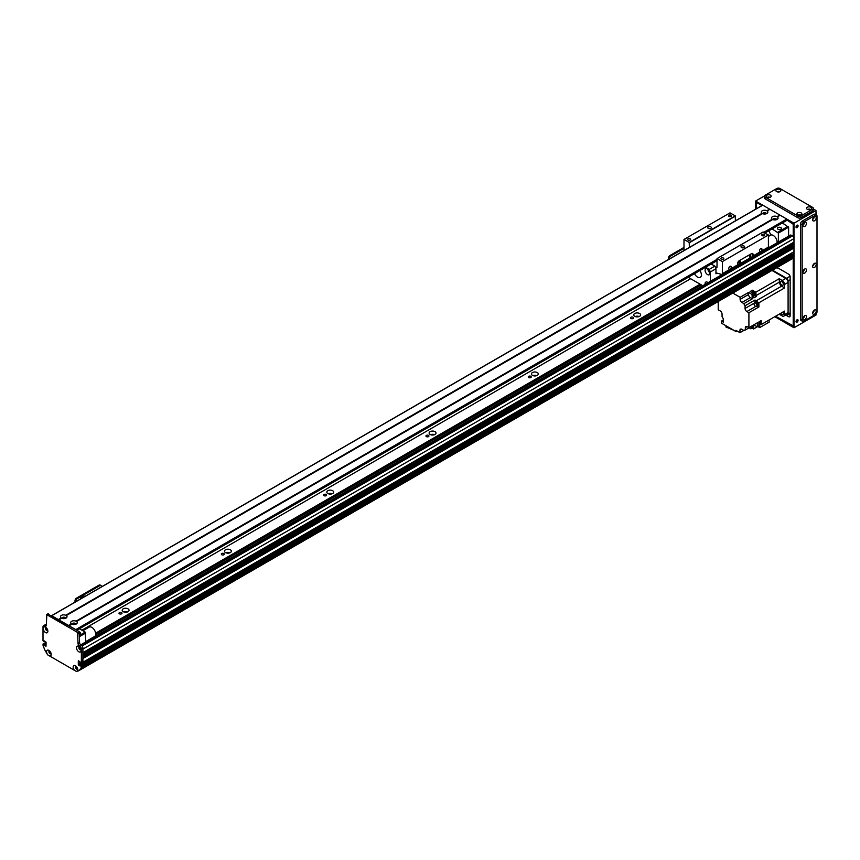 <?xml version="1.0" encoding="UTF-8"?>
<svg xmlns="http://www.w3.org/2000/svg" width="860" height="860" viewBox="0 0 860 860"><rect width="100%" height="100%" fill="white"/><g stroke="black" fill="none" stroke-linecap="round" stroke-linejoin="round"><path stroke-width="1.29" d="M777.988 229.179A1.989 1.15 180 0 1 777.408 228.373A1.989 1.15 180 0 1 779.396 227.223A1.989 1.15 180 0 1 781.385 228.373A1.989 1.15 180 0 1 780.16 229.426A1.989 1.15 180 0 1 777.988 229.179M773.624 219.805L773.624 219.805A1.172 0.677 180 0 1 775.967 219.805L775.967 219.805M763.39 213.903A1.172 0.677 180 0 1 765.733 213.903M768.743 230.802A9.041 5.224 60 0 1 770.635 235.145M778.375 242.058L778.375 233.092L772.108 228.857L782.342 222.976L788.609 227.19L788.609 236.145M788.609 227.19L778.375 233.092M788.093 226.298L777.87 232.211M47.988 655.051A3.289 1.903 60 0 1 46.558 651.74A3.289 1.903 60 0 1 48.88 650.396A3.289 1.903 60 0 1 51.213 654.428A3.289 1.903 60 0 1 49.783 656.083L47.622 654.836L44.795 649.934A101.286 58.48 -120 0 1 43 645.226L43.086 643.904L44.537 643.216M46.075 642.323L43.871 644.247L45.408 643.366M45.559 643.635L44.021 645.054L45.559 644.162M43.452 625.779L44.989 624.887A2.171 1.258 60 0 1 46.075 624.994L46.322 625.145A2.171 1.258 60 0 1 45.881 626.134A2.171 1.258 60 0 1 44.795 626.026L44.537 625.886A2.171 1.258 -120 0 0 43.452 625.779A2.171 1.258 -120 0 0 43 626.768L43 640.743L43.871 641.592L44.698 641.184M47.859 614.094L79.066 631.519L79.582 642.571A2.171 1.258 -120 0 0 81.109 645.226L81.367 645.376A2.171 1.258 60 0 1 82.904 648.032L82.904 662.007L81.066 663.071L78.55 660.738M82.904 648.032L81.367 648.924L81.367 662.888L82.904 662.007M79.829 661.469L79.829 663.834L81.206 664.92M82.033 664.511L82.592 664.834L81.066 665.726L80.496 665.404L81.883 664.597M49.783 656.083L74.594 670.402A3.289 1.903 60 0 1 73.154 667.102A3.289 1.903 60 0 1 75.486 665.758A3.289 1.903 60 0 1 77.808 669.789A3.289 1.903 60 0 1 76.379 671.445L79.582 670.015A101.286 58.48 -120 0 0 81.367 667.382L82.592 664.834M82.904 665.371L82.904 666.489A101.286 58.48 60 0 1 81.109 669.134L79.582 670.015M76.045 666.285A1.623 0.935 -120 0 0 75.873 666.887A1.623 0.935 -120 0 0 76.465 668.403A1.623 0.935 -120 0 0 77.636 669.037L77.314 668.607A1.161 0.666 60 0 1 76.443 666.554L76.443 666.554M46.117 627.736A1.623 0.935 -120 0 0 45.946 628.348A1.623 0.935 -120 0 0 46.537 629.853A1.623 0.935 -120 0 0 47.709 630.487M79.367 646.935A1.623 0.935 -120 0 0 79.195 647.548A1.623 0.935 -120 0 0 79.786 649.053A1.623 0.935 -120 0 0 80.958 649.687M49.45 650.923A1.623 0.935 -120 0 0 49.267 651.536A1.623 0.935 -120 0 0 49.858 653.041A1.623 0.935 -120 0 0 51.03 653.675M80.345 666.016L80.496 665.404M80.195 666.113L78.303 664.716L78.303 660.878M81.367 648.924A2.171 1.258 -120 0 0 79.829 646.258L79.582 646.118A2.171 1.258 60 0 1 78.045 643.452L77.529 632.412L46.838 614.685L46.322 625.145L44.795 626.026M44.021 640.969L44.634 641.151L43.978 641.603M44.172 640.883L46.075 642.269L45.999 646.279L44.172 645.312M44.021 645.054L44.021 644.516M43.871 644.247L43.312 643.925M43.226 628.553A3.289 1.903 60 0 1 45.559 627.209A3.289 1.903 60 0 1 47.88 631.24A3.289 1.903 60 0 1 45.559 632.584A3.289 1.903 60 0 1 43.226 628.553M76.486 647.752A3.289 1.903 60 0 1 78.808 646.408A3.289 1.903 60 0 1 81.141 650.439A3.289 1.903 60 0 1 78.808 651.783A3.289 1.903 60 0 1 76.486 647.752M76.174 666.274A1.623 0.935 -120 0 0 75.852 666.35A1.623 0.935 -120 0 0 75.508 667.102A1.623 0.935 -120 0 0 76.218 668.736A1.623 0.935 -120 0 0 77.475 669.177A1.623 0.935 -120 0 0 77.701 668.919M76.379 671.445L74.594 670.402M46.257 627.736A1.623 0.935 -120 0 0 45.924 627.811A1.623 0.935 -120 0 0 45.58 628.553A1.623 0.935 -120 0 0 46.29 630.197A1.623 0.935 -120 0 0 47.547 630.627A1.623 0.935 -120 0 0 47.784 630.38M79.507 646.935A1.623 0.935 -120 0 0 79.174 647.01A1.623 0.935 -120 0 0 78.841 647.752A1.623 0.935 -120 0 0 79.55 649.386A1.623 0.935 -120 0 0 80.797 649.827A1.623 0.935 -120 0 0 81.033 649.579M49.579 650.923A1.623 0.935 -120 0 0 49.246 650.999A1.623 0.935 -120 0 0 48.913 651.74A1.623 0.935 -120 0 0 49.622 653.374A1.623 0.935 -120 0 0 50.869 653.815A1.623 0.935 -120 0 0 51.105 653.568M82.904 666.489L81.367 667.382M683.99 247.422L669.951 255.527A2.171 1.258 120 0 0 668.413 258.183L668.413 259.537M683.99 248.368L670.768 256L669.951 255.527M669.23 259.064L669.23 258.656A2.171 1.258 -60 0 1 670.768 256M62.543 618.534A1.172 0.677 180 0 1 64.887 618.534M72.778 624.435L72.778 624.435A1.172 0.677 180 0 1 75.121 624.435L75.121 624.435M76.895 630.272L79.453 628.789L85.204 632.111L85.72 641.958M79.464 631.982A1.989 1.15 180 0 1 80.539 633.003A1.989 1.15 180 0 1 79.582 633.981M85.204 632.111L79.582 635.357M85.72 633.003L79.582 636.54M762.519 205.336L51.697 615.717L58.351 619.566L61.146 617.942A3.289 1.903 180 0 1 61.393 615.416A3.289 1.903 180 0 1 65.779 615.276L66.284 615.567A3.289 1.903 180 0 1 66.048 618.103A3.289 1.903 180 0 1 61.662 618.243L58.856 619.856L68.574 625.467L71.38 623.855A3.289 1.903 180 0 1 71.627 621.318A3.289 1.903 180 0 1 76.002 621.178L76.519 621.479A3.289 1.903 180 0 1 76.282 624.005L76.282 624.005A3.289 1.903 180 0 1 71.896 624.145L69.09 625.768L75.744 629.606L716.993 259.376M75.476 624.349A1.623 0.935 0 0 0 75.572 624.016A1.623 0.935 0 0 0 73.949 623.081A1.623 0.935 0 0 0 72.326 624.016A1.623 0.935 0 0 0 72.423 624.349M75.54 624.231A1.623 0.935 0 0 0 73.949 623.489A1.623 0.935 0 0 0 72.358 624.231M76.002 621.178L772.226 219.225A3.289 1.903 180 0 1 772.474 216.688A3.289 1.903 180 0 1 776.849 216.548L777.365 216.849A3.289 1.903 180 0 1 777.128 219.375L777.128 219.375A3.289 1.903 180 0 1 772.742 219.515L76.519 621.479M776.322 219.719A1.623 0.935 0 0 0 776.419 219.386A1.623 0.935 0 0 0 774.795 218.451A1.623 0.935 0 0 0 773.172 219.386A1.623 0.935 0 0 0 773.269 219.719M776.386 219.601A1.623 0.935 0 0 0 774.795 218.859A1.623 0.935 0 0 0 773.204 219.601M65.779 615.276L761.992 213.312A3.289 1.903 180 0 1 762.239 210.786A3.289 1.903 180 0 1 766.625 210.646L767.131 210.936A3.289 1.903 180 0 1 766.894 213.474L766.894 213.474A3.289 1.903 180 0 1 762.508 213.613L66.284 615.567M766.088 213.807A1.623 0.935 0 0 0 766.195 213.484A1.623 0.935 0 0 0 764.562 212.549A1.623 0.935 0 0 0 762.938 213.484A1.623 0.935 0 0 0 763.035 213.807M766.153 213.689A1.623 0.935 0 0 0 764.562 212.957A1.623 0.935 0 0 0 762.981 213.689M65.242 618.437A1.623 0.935 0 0 0 65.349 618.114A1.623 0.935 0 0 0 63.715 617.179A1.623 0.935 0 0 0 62.092 618.114A1.623 0.935 0 0 0 62.189 618.437M65.306 618.318A1.623 0.935 0 0 0 63.715 617.587A1.623 0.935 0 0 0 62.135 618.318M776.849 216.548L779.913 215.376M777.365 216.849L780.17 215.226L786.814 219.064L786.997 220.267L764.82 232.952L787.072 220.095L793.21 224.234L793.21 236.586M766.625 210.646L769.678 209.464M762.777 205.185L769.42 209.023M767.131 210.936L769.937 209.324L779.654 214.935M85.72 641.625L94.568 636.518A5.429 3.128 -120 0 0 94.589 630.294A5.429 3.128 -120 0 0 89.139 627.123L82.85 630.756M768.399 236.425L770.549 235.189A5.429 3.128 60 0 1 775.032 236.973A5.429 3.128 60 0 1 777.042 242.832M786.233 314.717L786.567 314.91A2.171 1.258 -120 0 0 787.642 315.018A2.171 1.258 -120 0 0 788.093 314.018L788.093 280.94A2.171 1.258 -120 0 0 786.567 278.285L772.495 270.158M778.01 268.03A1.172 0.677 180 0 1 776.817 267.664M788.093 282.424A3.257 1.881 -120 0 0 785.793 278.436L782.213 280.5A3.257 1.881 60 0 1 784.513 284.488L788.093 282.424L788.093 312.546A3.257 1.881 -120 0 1 787.427 314.04L783.836 316.104A3.257 1.881 60 0 1 782.213 315.942L779.171 314.19L769.12 319.995L769.12 322.145L759.735 327.563L759.735 324.317M771.979 270.459L785.793 278.436M783.836 316.104A3.257 1.881 60 0 0 784.513 314.61L784.513 311.105L761.186 324.575L761.186 323.123A2.139 1.236 -120 0 0 761.207 322.876A2.139 1.236 -120 0 0 761.186 322.597L761.186 320.576L758.885 321.909L758.885 325.897L757.348 326.789L757.348 322.79L748.909 327.671L748.909 312.717L746.867 311.546L755.746 306.418M782.213 280.5L779.171 278.748L755.843 292.217L754.596 291.486A2.139 1.236 -120 0 0 754.134 291.228L752.392 290.218L750.092 291.551L753.543 293.539L752.005 294.432A274.921 158.724 60 0 1 752.21 297.829A3.472 2.01 -120 0 0 752.382 298.775L743.932 303.644A3.472 2.01 -120 0 0 745.072 305.773L755.048 300.022A3.472 2.01 -120 0 0 756.037 300.914A274.921 158.724 60 0 1 758.885 302.795L784.513 287.992L784.513 284.488M758.885 302.795L758.885 306.966L748.909 312.717M760.132 321.188A2.139 1.236 60 0 1 760.853 323.081A2.139 1.236 60 0 1 760.401 324.059A2.139 1.236 60 0 1 760.014 324.156M761.186 322.597A2.139 1.236 -120 0 0 760.498 320.984M760.573 323.93A2.139 1.236 -120 0 0 760.767 323.844A2.139 1.236 -120 0 0 761.186 323.123M754.134 291.228A2.139 1.236 -120 0 0 753.295 291.228A2.139 1.236 -120 0 0 753.134 291.357M752.392 290.218L752.392 291.884M755.843 292.217A274.921 158.724 60 0 1 756.047 295.614A3.472 2.01 -120 0 0 756.22 296.56L754.306 295.453M755.241 295.002A2.139 1.236 -120 0 0 755.435 294.926A2.139 1.236 -120 0 0 755.8 293.367A2.139 1.236 -120 0 0 754.596 291.486M761.186 324.575A274.921 158.724 60 0 1 760.261 324.123M752.661 291.723A2.139 1.236 60 0 1 752.941 291.443A2.139 1.236 60 0 1 755.069 292.669A2.139 1.236 60 0 1 755.069 295.13A2.139 1.236 60 0 1 754.682 295.238M753.994 295.636L755.015 295.044A2.021 1.172 -120 0 0 755.015 292.701A2.021 1.172 -120 0 0 752.995 291.529L751.973 292.12A2.021 1.172 60 0 1 753.994 293.292A2.021 1.172 60 0 1 753.994 295.636A2.021 1.172 60 0 1 753.683 295.722M743.932 303.644L741.9 302.473A2.537 1.462 -120 0 1 740.116 299.377L740.116 297.302L732.795 293.077M740.116 297.302L748.555 292.432L748.555 294.496A2.537 1.462 60 0 0 750.339 297.603L752.382 298.775M752.005 294.432L748.555 292.432M756.22 296.56L753.908 297.893A3.472 2.01 60 0 1 753.747 296.947A274.921 158.724 -120 0 0 753.543 293.539M784.513 287.992A274.921 158.724 -120 0 0 781.675 286.122A3.472 2.01 60 0 1 779.375 282.144A274.921 158.724 -120 0 0 779.171 278.748M755.123 302.473A2.139 1.236 60 0 1 755.413 302.193A2.139 1.236 60 0 1 757.542 303.419A2.139 1.236 60 0 1 757.542 305.891A2.139 1.236 60 0 1 757.155 305.988L758.885 306.966M755.048 300.022L755.048 302.526M758.036 305.623A2.171 1.258 -120 0 0 758.176 305.569A2.171 1.258 -120 0 0 758.176 303.053A2.171 1.258 -120 0 0 756.005 301.806A2.171 1.258 -120 0 0 755.886 301.892M754.145 303.204L745.072 308.439A2.537 1.462 -120 0 0 746.867 311.546M718.218 301.494L718.218 309.772L720.261 310.954A2.537 1.462 -120 0 1 722.056 314.05L722.056 316.716A3.472 2.01 -120 0 1 723.357 319.791A274.921 158.724 60 0 0 723.496 322.274L721.443 321.081L721.443 323.145L735.966 331.541L735.966 330.358L739.955 332.659L739.955 330.294L741.75 329.262A2.537 1.462 -120 0 0 740.481 329.133A2.537 1.462 -120 0 0 739.955 330.294M741.75 329.262L744.05 330.595L745.072 330.004M745.33 327.671L747.125 326.639A2.537 1.462 -120 0 0 745.856 326.51A2.537 1.462 -120 0 0 745.33 327.671L745.33 330.014A3.472 2.01 -120 0 0 744.491 330.165A3.472 2.01 -120 0 0 744.05 330.595M747.125 326.639L748.909 327.671M745.072 308.439L745.072 305.773M752.199 328.208L753.543 328.982L759.606 325.488A274.921 158.724 -120 0 0 759.681 324.349M739.955 332.659L743.792 330.444M723.367 319.974L721.443 321.081M735.966 331.541L736.988 330.95M733.806 330.283L725.947 326.993L725.947 325.746M736.311 331.337L737.063 331.659L737.063 330.992M753.876 325.166A3.472 2.01 -120 0 0 753.747 325.822A274.921 158.724 60 0 1 753.543 328.982M745.33 330.014L753.768 325.144A3.472 2.01 -120 0 1 754.51 325.381L753.747 325.822M752.822 327.886A2.171 1.258 -120 0 0 752.962 327.821A2.171 1.258 -120 0 0 753.08 325.542M752.822 325.693A2.171 1.258 60 0 1 752.704 327.972A2.171 1.258 60 0 1 752.489 328.058A2.139 1.236 -120 0 0 752.683 327.94A2.139 1.236 -120 0 0 752.801 325.704M752.446 325.908A2.139 1.236 60 0 1 752.328 328.154A2.139 1.236 60 0 1 751.941 328.251M751.371 326.531A2.021 1.172 60 0 1 751.253 328.649L752.274 328.058A2.021 1.172 -120 0 0 752.392 325.94M751.253 328.649A2.021 1.172 60 0 1 749.361 327.692M780.794 313.255A2.096 1.215 -120 0 0 782.88 314.438A2.096 1.215 -120 0 0 782.89 312.04M757.864 326.488L759.735 327.563M757.725 326.574L759.1 327.198M757.348 326.789A274.921 158.724 60 0 1 754.51 325.381M755.574 302.096A2.171 1.258 60 0 1 755.746 301.957A2.171 1.258 60 0 1 757.918 303.204A2.171 1.258 60 0 1 757.918 305.708A2.171 1.258 60 0 1 757.703 305.794A2.139 1.236 -120 0 0 757.896 305.676A2.139 1.236 -120 0 0 757.896 303.214A2.139 1.236 -120 0 0 755.768 301.978A2.139 1.236 -120 0 0 755.607 302.118M756.467 306.386L757.488 305.794A2.021 1.172 -120 0 0 757.488 303.451A2.021 1.172 -120 0 0 755.467 302.279L754.435 302.87A2.021 1.172 60 0 1 756.467 304.042A2.021 1.172 60 0 1 756.467 306.386A2.021 1.172 60 0 1 754.908 305.837A2.021 1.172 60 0 1 754.016 303.806A2.021 1.172 60 0 1 754.435 302.87M780.342 282.521A2.096 1.215 -120 0 0 781.256 284.638A2.096 1.215 -120 0 0 782.88 285.197A2.096 1.215 -120 0 0 782.88 282.779A2.096 1.215 -120 0 0 780.783 281.564A2.096 1.215 -120 0 0 780.342 282.521M759.058 321.812A2.021 1.172 60 0 1 759.326 324.553L760.347 323.962A2.021 1.172 -120 0 0 760.079 321.221M760.724 248.626A1.774 1.032 -60 0 1 761.616 248.54A1.774 1.032 -60 0 1 761.616 250.593A1.774 1.032 -60 0 1 759.842 251.614A1.774 1.032 -60 0 1 759.563 250.196A1.774 1.032 -60 0 1 760.724 248.626M730.033 266.342A1.774 1.032 -60 0 1 730.925 266.256A1.774 1.032 -60 0 1 730.925 268.309A1.774 1.032 -60 0 1 729.14 269.341A1.774 1.032 -60 0 1 728.871 267.911A1.774 1.032 -60 0 1 730.033 266.342M752.231 256.656L752.231 254.033L753.059 254.506A2.171 1.258 120 0 0 752.607 253.517A2.171 1.258 120 0 0 751.522 253.625L739.245 260.709A2.171 1.258 120 0 0 737.708 263.364L737.708 264.826L722.357 273.684L722.357 261.601L768.399 235.017L768.399 247.1A1.451 0.839 60 0 1 768.098 247.766L752.758 256.624A1.451 0.839 60 0 1 752.296 256.667L737.687 265.052M752.231 254.033A2.171 1.258 120 0 0 752.113 253.421M749.673 257.065A1.172 0.677 120 0 0 750.264 255.087A1.172 0.677 120 0 0 749.673 257.065M739.449 262.966A1.172 0.677 120 0 0 740.03 260.999A1.172 0.677 120 0 0 738.858 263.031A1.172 0.677 120 0 0 739.449 262.966M736.945 265.525A1.451 0.839 -120 0 0 737.407 265.482A1.451 0.839 -120 0 0 737.708 264.826M753.059 254.506L753.059 255.968A1.451 0.839 60 0 1 752.758 256.624M711.209 264.02L714.875 266.138A20.618 11.9 60 0 1 715.961 268.728L715.961 273.781A1.451 0.839 60 0 1 716.262 273.125A1.451 0.839 60 0 1 716.724 273.082L721.604 274.394A1.451 0.839 -120 0 0 722.056 274.351A1.451 0.839 -120 0 0 722.357 273.684M735.408 220.859L735.257 215.881L730.033 212.861L683.99 239.446L683.99 250.55M763.035 232.093L768.399 235.017M763.186 232.006L717.036 258.57L716.993 267.352L715.24 266.933M722.357 261.601L717.143 258.58M744.104 247.572A1.806 1.043 180 0 1 742.126 247.798A1.806 1.043 180 0 1 741.019 246.831A1.806 1.043 180 0 1 742.825 245.788A1.806 1.043 180 0 1 744.631 246.831A1.806 1.043 180 0 1 744.104 247.572M723.421 259.258A1.494 0.86 180 0 1 721.787 259.44A1.494 0.86 180 0 1 720.863 258.645A1.494 0.86 180 0 1 722.357 257.774A1.494 0.86 180 0 1 723.851 258.645A1.494 0.86 180 0 1 723.421 259.258M764.346 235.629A1.494 0.86 180 0 1 762.712 235.812A1.494 0.86 180 0 1 761.788 235.017A1.494 0.86 180 0 1 763.282 234.156A1.494 0.86 180 0 1 764.776 235.017A1.494 0.86 180 0 1 764.346 235.629M689.365 247.444L689.215 242.455L683.99 239.446M690.161 240.058A1.494 0.86 180 0 1 688.538 240.241A1.494 0.86 180 0 1 687.613 239.446A1.494 0.86 180 0 1 689.107 238.585A1.494 0.86 180 0 1 690.601 239.446A1.494 0.86 180 0 1 690.161 240.058M731.086 216.43A1.494 0.86 180 0 1 729.463 216.612A1.494 0.86 180 0 1 728.538 215.817A1.494 0.86 180 0 1 730.033 214.957A1.494 0.86 180 0 1 731.527 215.817A1.494 0.86 180 0 1 731.086 216.43M710.854 228.373A1.806 1.043 180 0 1 708.876 228.599A1.806 1.043 180 0 1 707.758 227.631A1.806 1.043 180 0 1 709.575 226.588A1.806 1.043 180 0 1 711.381 227.631A1.806 1.043 180 0 1 710.854 228.373M735.257 215.881L689.215 242.455M705.146 284.337A3.44 1.989 60 0 1 705.802 282.101A3.44 1.989 60 0 1 707.522 282.263A3.44 1.989 60 0 1 708.059 282.65M707.877 269.212A3.44 1.989 -120 0 0 709.919 272.76M707.522 268.976A3.44 1.989 60 0 1 709.758 272.007A3.44 1.989 60 0 1 709.231 274.759A3.44 1.989 60 0 1 705.802 272.771A3.44 1.989 60 0 1 705.802 268.804A3.44 1.989 60 0 1 707.522 268.976M699.911 270.545A5.429 3.128 60 0 1 700.266 277.371A5.429 3.128 60 0 1 694.525 273.652M715.961 268.728L710.338 271.975A20.618 11.9 -120 0 0 709.253 269.384L714.875 266.138M709.253 269.384L705.587 267.267M710.338 281.338L710.338 271.975M688.193 277.307L702.749 285.713M127.592 611.879A3.44 1.989 0 0 0 123.646 611.879M128.043 608.858A3.44 1.989 180 0 1 129.054 610.256A3.44 1.989 180 0 1 125.614 612.245A3.44 1.989 180 0 1 122.184 610.256A3.44 1.989 180 0 1 124.302 608.428A3.44 1.989 180 0 1 128.043 608.858M229.9 552.808A3.44 1.989 0 0 0 225.954 552.808M230.362 549.787A3.44 1.989 180 0 1 231.372 551.185A3.44 1.989 180 0 1 227.932 553.173A3.44 1.989 180 0 1 224.492 551.185A3.44 1.989 180 0 1 226.621 549.357A3.44 1.989 180 0 1 230.362 549.787M332.218 493.748A3.44 1.989 0 0 0 328.273 493.748M332.669 490.716A3.44 1.989 180 0 1 333.68 492.113A3.44 1.989 180 0 1 330.24 494.102A3.44 1.989 180 0 1 326.811 492.113A3.44 1.989 180 0 1 328.928 490.286A3.44 1.989 180 0 1 332.669 490.716M434.526 434.676A3.44 1.989 0 0 0 430.581 434.676M434.988 431.645A3.44 1.989 180 0 1 435.998 433.053A3.44 1.989 180 0 1 432.558 435.031A3.44 1.989 180 0 1 429.118 433.053A3.44 1.989 180 0 1 431.247 431.215A3.44 1.989 180 0 1 434.988 431.645M536.844 375.605A3.44 1.989 0 0 0 532.899 375.605M537.296 372.573A3.44 1.989 180 0 1 538.306 373.982A3.44 1.989 180 0 1 534.866 375.96A3.44 1.989 180 0 1 531.437 373.982A3.44 1.989 180 0 1 533.555 372.144A3.44 1.989 180 0 1 537.296 372.573M639.152 316.534A3.44 1.989 0 0 0 635.207 316.534M639.614 313.502A3.44 1.989 180 0 1 640.625 314.91A3.44 1.989 180 0 1 637.185 316.888A3.44 1.989 180 0 1 633.745 314.91A3.44 1.989 180 0 1 635.873 313.072A3.44 1.989 180 0 1 639.614 313.502M95.653 634.648L701.384 284.929M95.621 633.186L700.104 284.187M81.883 630.197L690.644 278.726M633.121 317.254A1.494 0.86 180 0 1 633.562 317.856A1.494 0.86 180 0 1 632.068 318.727A1.494 0.86 180 0 1 630.573 317.856A1.494 0.86 180 0 1 631.498 317.06A1.494 0.86 180 0 1 633.121 317.254M530.813 376.325A1.494 0.86 180 0 1 531.254 376.927A1.494 0.86 180 0 1 529.76 377.798A1.494 0.86 180 0 1 528.255 376.927A1.494 0.86 180 0 1 529.179 376.132A1.494 0.86 180 0 1 530.813 376.325M428.495 435.386A1.494 0.86 180 0 1 428.936 435.998A1.494 0.86 180 0 1 427.441 436.869A1.494 0.86 180 0 1 425.947 435.998A1.494 0.86 180 0 1 426.872 435.203A1.494 0.86 180 0 1 428.495 435.386M326.187 494.457A1.494 0.86 180 0 1 326.628 495.07A1.494 0.86 180 0 1 325.134 495.93A1.494 0.86 180 0 1 323.629 495.07A1.494 0.86 180 0 1 324.553 494.274A1.494 0.86 180 0 1 326.187 494.457M223.869 553.528A1.494 0.86 180 0 1 224.309 554.141A1.494 0.86 180 0 1 222.815 555.001A1.494 0.86 180 0 1 221.321 554.141A1.494 0.86 180 0 1 222.245 553.346A1.494 0.86 180 0 1 223.869 553.528M121.561 612.6A1.494 0.86 180 0 1 122.002 613.212A1.494 0.86 180 0 1 120.507 614.072A1.494 0.86 180 0 1 119.002 613.212A1.494 0.86 180 0 1 119.927 612.417A1.494 0.86 180 0 1 121.561 612.6M47.676 630.014L47.676 630.014A1.161 0.666 60 0 1 46.515 628.015A1.161 0.666 60 0 1 46.515 628.004M45.559 644.344L46.075 643.516M49.289 651.772L49.6 651.74A1.161 0.666 60 0 1 49.848 651.192M50.998 653.192A1.161 0.666 60 0 1 50.998 653.202A1.161 0.666 60 0 1 50.127 652.912L49.837 653.019M78.271 670.779L81.281 669.22A101.286 58.48 -120 0 0 82.882 666.844L82.904 665.489L793.984 254.947L792.952 254.237M78.303 664.716L80.904 662.974M82.571 662.34L82.904 658.545L793.984 248.013L793.081 247.347A1.559 0.903 60 0 1 792.006 246.863M793.984 244.466L793.93 245.745L82.904 656.18L82.904 654.997L793.984 244.466L793.081 243.799A1.559 0.903 60 0 1 792.006 243.315M793.984 238.564L793.93 242.208L82.904 652.643L82.904 649.096L793.984 238.564A2.171 1.258 -120 0 0 792.447 235.898L791.168 235.167A1.451 0.839 -120 0 0 790.447 235.092L80.657 644.882M80.926 649.214L80.926 649.214A1.161 0.666 60 0 1 79.657 648.343L79.26 648.032M793.984 251.7L82.904 662.243L793.909 251.873L793.984 248.013M792.275 254.56L790.91 253.593M792.361 258.688L81.281 669.22L792.361 258.688A101.286 58.48 -120 0 0 793.963 256.312L793.984 254.947M791.2 259.365L80.12 669.897M789.319 260.44L78.249 670.983M797.048 227.631A1.451 0.839 -60 0 1 796.328 227.706A1.451 0.839 -60 0 1 796.328 226.029A1.451 0.839 -60 0 1 797.768 225.202A1.451 0.839 -60 0 1 797.994 226.352A1.451 0.839 -60 0 1 797.048 227.631M796.113 227.47A1.451 0.839 120 0 0 796.532 227.341A1.451 0.839 120 0 0 797.467 225.126M797.048 322.145A1.451 0.839 -60 0 1 796.328 322.221A1.451 0.839 -60 0 1 796.328 320.543A1.451 0.839 -60 0 1 797.768 319.705A1.451 0.839 -60 0 1 797.994 320.866A1.451 0.839 -60 0 1 797.048 322.145M796.113 321.984A1.451 0.839 120 0 0 796.532 321.844A1.451 0.839 120 0 0 797.467 319.64M782.976 222.589L782.976 223.353M804.014 222.923A1.172 0.677 -60 0 1 803.111 224.492M804.014 316.254A1.172 0.677 -60 0 1 803.111 317.824M804.014 269.589A1.172 0.677 -60 0 1 803.111 271.158M813.732 263.977A1.172 0.677 -60 0 1 812.829 265.546M813.732 310.643A1.172 0.677 -60 0 1 812.829 312.212M813.732 217.311A1.172 0.677 -60 0 1 812.829 218.881M777.472 191.909A1.172 0.677 180 0 1 779.203 191.855M808.163 209.625A1.172 0.677 180 0 1 809.905 209.582M798.445 215.236A1.172 0.677 180 0 1 800.176 215.194M767.754 197.52A1.172 0.677 180 0 1 769.485 197.467M793.468 257.075L793.468 326.875L775.333 316.405M756.123 208.905L756.123 201.939L762.154 205.422M787.072 219.805L793.468 223.493L793.468 236.941M793.468 242.477L793.468 243.993M793.468 246.014L793.468 247.54M793.468 252.12L793.468 254.356M815.979 314.072L815.979 315.061L793.984 327.757L793.984 223.202L755.607 201.047L755.607 209.195M774.828 316.695L793.984 327.757M764.486 195.929L755.607 201.047M815.979 214.785L815.979 210.496L813.291 208.948M815.979 210.496L793.984 223.202M756.381 208.754L756.381 202.971L757.144 202.53M756.886 202.67L761.895 205.561M793.21 257.462L793.21 325.833L775.591 316.254M793.21 242.617L793.21 243.842M793.21 246.164L793.21 247.39M793.21 252.27L793.21 254.216M777.096 267.503L788.609 274.147A2.171 1.258 -120 0 1 790.146 276.812L790.146 315.792L788.609 316.684L785.728 315.018M788.609 316.684A2.171 1.258 -120 0 0 789.695 316.792A2.171 1.258 -120 0 0 790.146 315.792M783.75 223.793A1.451 0.839 -120 0 0 783.213 222.45M797.07 319.769A1.172 0.677 -60 0 1 796.027 321.575M797.07 225.255A1.172 0.677 -60 0 1 796.027 227.061M815.979 212.183A2.171 1.258 60 0 1 816.237 213.301L816.237 214.935M779.536 191.845A1.225 0.71 0 0 0 777.225 191.845M780.138 191.587A2.494 1.441 180 0 1 776.612 191.587A2.494 1.441 180 0 1 776.612 189.544A2.494 1.441 180 0 1 780.138 189.544A2.494 1.441 180 0 1 780.138 191.587L780.138 191.587M779.343 191.898A1.225 0.71 0 0 0 777.418 191.898M800.509 215.172A1.225 0.71 0 0 0 798.198 215.172M801.111 214.914A2.494 1.441 180 0 1 797.586 214.914A2.494 1.441 180 0 1 797.586 212.882A2.494 1.441 180 0 1 801.111 212.882A2.494 1.441 180 0 1 801.111 214.914L801.111 214.914M800.316 215.226A1.225 0.71 0 0 0 798.392 215.226M769.808 197.456A1.225 0.71 0 0 0 767.507 197.456M770.42 197.198A2.494 1.441 180 0 1 766.894 197.198A2.494 1.441 180 0 1 766.894 195.155A2.494 1.441 180 0 1 770.42 195.155A2.494 1.441 180 0 1 770.42 197.198L770.42 197.198M769.614 197.51A1.225 0.71 0 0 0 767.69 197.51M810.227 209.56A1.225 0.71 0 0 0 807.916 209.56M810.84 209.302A2.494 1.441 180 0 1 807.303 209.302A2.494 1.441 180 0 1 807.303 207.271A2.494 1.441 180 0 1 810.84 207.271A2.494 1.441 180 0 1 810.84 209.302L810.84 209.302M810.034 209.614A1.225 0.71 0 0 0 808.11 209.614M813.291 208.281L813.291 210.055A2.171 1.258 180 0 1 812.657 210.947L800.886 217.741A2.171 1.258 180 0 1 797.811 217.741L765.077 198.832A2.171 1.258 180 0 1 764.443 197.95L764.443 196.177A2.171 1.258 0 0 0 765.077 197.058L797.811 215.968A2.171 1.258 0 0 0 800.886 215.968L812.657 209.174A2.171 1.258 0 0 0 813.291 208.281A2.171 1.258 0 0 0 812.657 207.4L779.913 188.501A2.171 1.258 0 0 0 776.838 188.501L765.077 195.295A2.171 1.258 0 0 0 764.443 196.177M803.036 271.405A1.225 0.71 120 0 0 804.197 269.406M804.724 273.082A2.494 1.441 -60 0 1 802.961 272.072A2.494 1.441 -60 0 1 804.724 269.008A2.494 1.441 -60 0 1 806.486 270.029A2.494 1.441 -60 0 1 804.724 273.082M803.089 271.212A1.225 0.71 120 0 0 804.057 269.546M812.754 219.128A1.225 0.71 120 0 0 813.915 217.128M814.442 220.805A2.494 1.441 -60 0 1 812.678 219.794A2.494 1.441 -60 0 1 814.442 216.731A2.494 1.441 -60 0 1 816.204 217.752A2.494 1.441 -60 0 1 814.442 220.805M812.808 218.934A1.225 0.71 120 0 0 813.775 217.268M803.036 318.071A1.225 0.71 120 0 0 804.197 316.071M804.724 319.748A2.494 1.441 -60 0 1 802.961 318.738A2.494 1.441 -60 0 1 804.724 315.674A2.494 1.441 -60 0 1 806.486 316.695A2.494 1.441 -60 0 1 804.724 319.748M803.089 317.877A1.225 0.71 120 0 0 804.057 316.211M803.036 224.739A1.225 0.71 120 0 0 804.197 222.74M804.724 226.416A2.494 1.441 -60 0 1 802.961 225.406A2.494 1.441 -60 0 1 804.724 222.342A2.494 1.441 -60 0 1 806.486 223.363A2.494 1.441 -60 0 1 804.724 226.416M803.089 224.546A1.225 0.71 120 0 0 804.057 222.88M812.754 312.459A1.225 0.71 120 0 0 813.915 310.46M814.442 314.137A2.494 1.441 -60 0 1 812.678 313.126A2.494 1.441 -60 0 1 814.442 310.062A2.494 1.441 -60 0 1 816.204 311.083A2.494 1.441 -60 0 1 814.442 314.137M812.808 312.266A1.225 0.71 120 0 0 813.775 310.6M812.754 265.794A1.225 0.71 120 0 0 813.915 263.794M814.442 267.471A2.494 1.441 -60 0 1 812.678 266.46A2.494 1.441 -60 0 1 814.442 263.397A2.494 1.441 -60 0 1 816.204 264.418A2.494 1.441 -60 0 1 814.442 267.471M812.808 265.6A1.225 0.71 120 0 0 813.775 263.934M802.616 321.371L801.079 320.479A2.171 1.258 -60 0 1 800.628 319.49L800.628 223.793A2.171 1.258 -60 0 1 802.165 221.138L813.925 214.344A2.171 1.258 -60 0 1 815.011 214.237L816.548 215.118A2.171 1.258 120 0 0 815.463 215.226L803.702 222.02A2.171 1.258 120 0 0 802.165 224.675L802.165 320.371A2.171 1.258 120 0 0 802.616 321.371A2.171 1.258 120 0 0 803.702 321.264L815.463 314.47A2.171 1.258 120 0 0 817 311.804L817 216.107A2.171 1.258 120 0 0 816.548 215.118M99.04 585.133L99.857 585.606A2.171 1.258 -60 0 1 100.942 585.499L100.126 585.026A2.171 1.258 120 0 0 99.04 585.133L76.529 598.13A2.171 1.258 120 0 0 75.003 600.796L75.003 602.15M100.942 585.499A2.171 1.258 -60 0 1 101.394 586.499L101.394 586.907M99.857 585.606L77.357 598.603L76.529 598.13M75.82 601.678L75.82 601.269A2.171 1.258 -60 0 1 77.357 598.603M84.893 596.432L84.033 595.937L80.474 597.99L80.474 598.99M80.474 597.99L81.334 598.485M80.087 664.275L78.55 665.167M46.075 624.994L44.537 625.886M48.375 613.803L46.838 614.685M79.066 631.519L77.529 632.412M79.582 632.412L78.045 633.293M79.582 642.571L78.045 643.452M81.109 645.226L79.582 646.118M81.367 645.376L79.829 646.258M668.413 258.183L669.23 258.656M76.766 630.197L716.993 260.558L76.766 630.197M76.25 629.896L716.993 259.967M764.303 232.651L787.072 219.504M763.798 232.361L786.814 219.064M786.567 278.285L790.082 276.254M788.093 314.018L790.146 312.836M788.093 280.94L790.146 279.758M784.513 314.61L788.093 312.546M753.747 296.947L752.21 297.829M756.047 295.614L779.375 282.144M781.675 286.122L756.037 300.914M740.116 299.377L748.555 294.496M741.9 302.473L750.339 297.603M768.399 247.1L753.059 255.968M717.036 273.168L715.961 273.781M735.408 216.139L689.365 242.724M50.751 652.557L50.127 652.912M50.697 652.439L49.998 652.847L50.697 652.439M791.06 253.861L80.141 664.307M82.796 662.415L79.905 664.081M80.625 662.813L79.829 663.275M80.388 662.63L79.829 662.952M793.823 247.744L82.904 658.19M793.167 247.368L82.904 657.438M793.081 247.347L82.904 657.362M793.984 245.648L82.904 656.18M793.823 244.197L82.904 654.654M793.167 243.821L82.904 653.89M793.081 243.799L82.904 653.815M793.984 242.101L82.904 652.643M792.447 235.898L82.098 646.01M46.075 643.162L45.516 643.484M46.075 642.452L44.946 643.097M80.044 647.526L79.249 647.988M80.227 647.784L79.539 648.182M80.335 647.946L79.657 648.343M791.168 235.167L81.012 645.161M793.113 254.151L82.184 664.597M793.726 254.506L82.754 664.984M793.984 256.237L82.904 666.769M793.963 256.312L82.882 666.844M800.886 215.968L800.886 217.741M797.811 217.741L797.811 215.968M765.077 198.832L765.077 197.058M812.657 210.947L812.657 209.174M802.165 224.675L800.628 223.793M803.702 222.02L802.165 221.138M815.463 215.226L813.925 214.344M800.628 319.49L802.165 320.371M75.003 600.796L75.82 601.269M43.086 643.904L44.623 643.022M81.281 663.092L82.807 662.2M80.388 665.393L81.926 664.5M48.009 613.76L46.472 614.653M51.589 615.663L762.594 205.164M76.873 630.251L716.993 260.688M764.927 233.006L786.997 220.267M787.642 315.018L790.146 313.577M737.407 265.482L722.056 274.351M763.078 231.996L717.036 258.57M793.909 251.873L82.829 662.404M793.93 245.745L82.904 656.255M793.93 242.208L82.904 652.718M80.001 647.472L79.238 647.924M793.006 254.141L82.119 664.565"/></g></svg>
